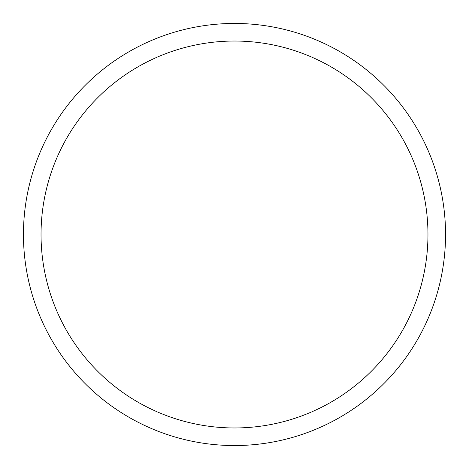 <?xml version="1.0" encoding="UTF-8"?>
<svg xmlns="http://www.w3.org/2000/svg" width="469" height="469" viewBox="0 0 469 469"><rect width="100%" height="100%" fill="white"/><g stroke="black" fill="none" stroke-linecap="round" stroke-linejoin="round"><path stroke-width="0.7" d="M234.5 23.45A211.05 211.05 0 0 1 417.275 340.025A211.05 211.05 0 0 1 51.725 340.025A211.05 211.05 0 0 1 234.5 23.45M234.5 41.038A193.463 193.463 0 0 1 402.044 331.231A193.463 193.463 0 0 1 66.956 331.231A193.463 193.463 0 0 1 234.5 41.038"/></g></svg>
